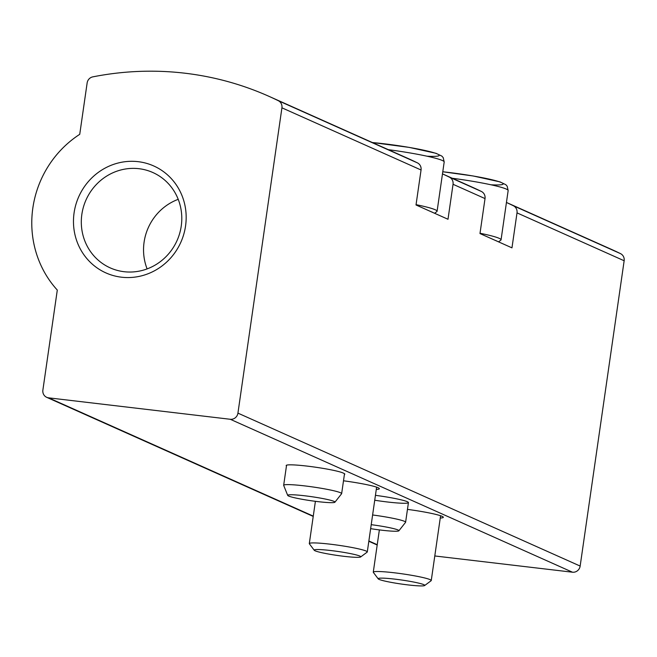 <?xml version="1.0" encoding="UTF-8"?>
<svg xmlns="http://www.w3.org/2000/svg" width="657" height="657" viewBox="0 0 657 657"><rect width="100%" height="100%" fill="white"/><g stroke="black" fill="none" stroke-linecap="round" stroke-linejoin="round"><path stroke-width="0.99" d="M269 96.349L408.128 158.518A316.296 301.826 114.1 0 1 417.441 162.887A7.03 6.71 114.1 0 1 421.055 169.991L281.927 107.822L237.933 413.13A7.03 6.71 114.1 0 1 230.246 419.273L48.569 397.83A7.03 6.71 114.1 0 1 42.877 390.11L57.299 290.074A101.917 97.252 114.1 0 1 79.735 134.324L87.143 82.93A7.03 6.71 114.1 0 1 92.785 76.869A316.296 301.826 114.1 0 1 269 96.349A316.296 301.826 114.1 0 1 278.313 100.71A7.03 6.71 114.1 0 1 281.927 107.822M421.055 169.991L416.012 204.976L448 219.266L453.043 184.288A7.03 6.71 -65.9 0 0 449.429 177.176A316.296 301.826 -65.9 0 0 442.481 173.883M442.481 173.875L472.096 187.105A316.296 301.826 114.1 0 1 481.409 191.474A7.03 6.71 114.1 0 1 485.022 198.578L453.043 184.288M485.022 198.578L479.98 233.564L511.967 247.853L517.01 212.876A7.03 6.71 -65.9 0 0 513.396 205.764A316.296 301.826 -65.9 0 0 506.44 202.471M506.448 202.455L611.224 249.282A316.296 301.826 114.1 0 1 620.537 253.643A7.03 6.71 114.1 0 1 624.15 260.755L580.156 566.063A7.03 6.71 114.1 0 1 572.469 572.206L434.794 555.962M343.496 480.793A32.218 2.751 8.2 0 1 379.36 488.718A32.218 2.751 8.2 0 1 376.297 489.432M407.463 509.38A32.218 2.751 8.2 0 1 443.319 517.297A32.218 2.751 8.2 0 1 440.264 518.02M344.408 474.477A29.286 2.505 -171.8 0 0 344.794 474.149A29.286 2.505 -171.8 0 0 343.668 473.262L343.036 472.974A29.286 2.505 -171.8 0 0 311.303 466.626A29.286 2.505 -171.8 0 0 286.181 465.509A29.286 2.505 -171.8 0 0 286.46 465.928M374.736 500.232A29.286 2.505 -171.8 0 0 387.449 501.989A29.286 2.505 -171.8 0 0 408.44 502.589A29.286 2.505 -171.8 0 0 375.443 495.337M138.142 161.671A58.572 55.894 114.1 0 1 173.924 254.013A58.572 55.894 114.1 0 1 77.395 242.622A58.572 55.894 114.1 0 1 138.142 161.671M138.972 168.701A52.232 49.842 114.1 0 1 152.859 172.528A52.232 49.842 114.1 0 1 177.053 240.544A52.232 49.842 114.1 0 1 110.245 267.892A52.232 49.842 114.1 0 1 83.447 206.971A52.232 49.842 114.1 0 1 138.972 168.701M147.119 268.91A52.232 49.842 114.1 0 1 178.219 199.326M497.086 241.201A47.033 4.016 -171.8 0 0 494.869 240.216M498.548 241.858L500.823 240.166A49.784 4.254 -171.8 0 0 501.061 239.83A49.784 4.254 -171.8 0 0 480.029 233.251M407.874 584.894A23.537 2.012 -171.8 0 0 424.636 585.535A23.537 2.012 -171.8 0 0 401.731 580.032A23.537 2.012 -171.8 0 0 378.21 578.85A23.537 2.012 -171.8 0 0 407.874 584.894M424.636 585.535L431.115 580.731A29.286 2.505 -171.8 0 0 431.255 580.533A29.286 2.505 -171.8 0 0 402.618 573.881A29.286 2.505 -171.8 0 0 373.275 572.181A29.286 2.505 -171.8 0 0 373.357 572.403L378.21 578.85M433.119 212.613A47.033 4.016 -171.8 0 0 430.902 211.628M434.581 213.27L436.864 211.579A49.784 4.254 -171.8 0 0 437.094 211.25A49.784 4.254 -171.8 0 0 416.062 204.664M343.907 556.307A23.537 2.012 -171.8 0 0 360.668 556.947A23.537 2.012 -171.8 0 0 337.772 551.445A23.537 2.012 -171.8 0 0 314.243 550.262A23.537 2.012 -171.8 0 0 343.907 556.307M360.668 556.947L367.148 552.143A29.286 2.505 -171.8 0 0 367.288 551.946A29.286 2.505 -171.8 0 0 338.659 545.294A29.286 2.505 -171.8 0 0 309.307 543.594A29.286 2.505 -171.8 0 0 309.39 543.815L314.243 550.262M334.043 501.39A23.874 2.037 8.2 0 1 334.914 502.211A23.874 2.037 8.2 0 1 311.032 500.724A23.874 2.037 8.2 0 1 287.709 495.411A23.874 2.037 8.2 0 1 307.599 496.142A23.874 2.037 8.2 0 1 334.043 501.39M287.709 495.411L283.684 485.416A29.286 2.505 8.2 0 1 283.668 485.293A29.286 2.505 8.2 0 1 308.798 486.41A29.286 2.505 8.2 0 1 340.523 492.758A29.286 2.505 8.2 0 1 341.648 493.645A29.286 2.505 8.2 0 1 341.591 493.76L334.914 502.211M371.213 524.68A23.874 2.037 8.2 0 1 398.011 529.977A23.874 2.037 8.2 0 1 398.881 530.799A23.874 2.037 8.2 0 1 370.638 528.647M372.609 514.973A29.286 2.505 8.2 0 1 404.49 521.338A29.286 2.505 8.2 0 1 405.607 522.233A29.286 2.505 8.2 0 1 405.558 522.348L398.881 530.799M481.409 191.474L449.429 177.176M620.537 253.643L513.396 205.764M417.441 162.887L278.313 100.71M580.156 566.063L237.933 413.13M624.15 260.755L517.01 212.876M572.469 572.206L230.246 419.273M377.233 544.71L368.864 540.974M313.266 516.123L48.569 397.83M501.061 239.83L508.157 190.563A49.784 4.254 -171.8 0 0 452.295 178.261M490.984 184.789A43.929 3.753 -171.8 0 0 495.575 180.667A43.929 3.753 -171.8 0 0 442.785 171.773L473.163 175.977L499.985 181.882L505.824 184.699L507.171 186.202L508.157 190.563M437.094 211.25L444.189 161.975A49.784 4.254 -171.8 0 0 388.336 149.673M427.017 156.202A43.929 3.753 -171.8 0 0 429.44 151.521A43.929 3.753 -171.8 0 0 372.42 142.561M377.192 545.014L368.823 541.269M313.225 516.427L46.696 397.321M379.368 529.903L373.275 572.181M440.584 515.745L431.255 580.533M444.189 161.975L443.204 157.614L441.857 156.111L436.018 153.303L409.196 147.39L372.33 142.52M315.401 501.324L309.307 543.594M376.617 487.166L367.288 551.946M341.648 493.645L344.514 473.722M283.668 485.293L286.567 465.181M405.607 522.233L408.44 502.589"/></g></svg>
